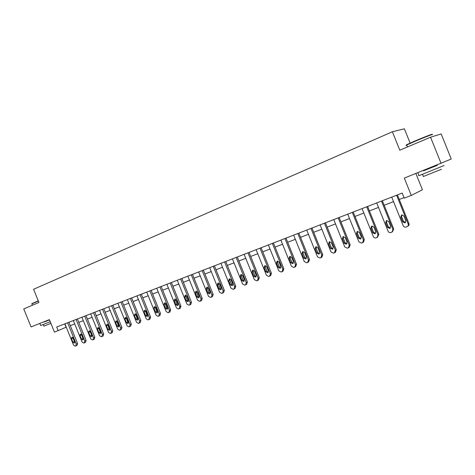 <?xml version="1.0" encoding="UTF-8"?>
<svg xmlns="http://www.w3.org/2000/svg" width="475" height="475" viewBox="0 0 475 475"><rect width="100%" height="100%" fill="white"/><g stroke="black" fill="none" stroke-linecap="round" stroke-linejoin="round"><path stroke-width="0.71" d="M410.133 143.094L404.385 128.79L392.38 131.753L33.588 289.269L38.95 302.48L23.75 308.892L31.071 326.925L49.382 319.622L54.453 332.132L66.274 327.186M392.38 131.753L399.79 150.195L430.564 137.21L441.18 133.938L451.25 159.024L404.314 178.095L411.273 195.421L422.423 189.78L415.874 173.482M430.564 137.21L441.091 163.43M411.273 195.421L404.225 198.123L402.188 193.052L56.673 327.014L58.17 330.707M70.3 325.642L74.723 323.944M78.797 322.383L83.327 320.643M87.442 319.069L92.091 317.282M96.247 315.691L101.015 313.862M105.212 312.247L110.105 310.377M114.35 308.744L119.362 306.82M123.654 305.176L128.796 303.204M133.137 301.536L138.415 299.517M142.803 297.831L148.218 295.753M152.653 294.055L158.211 291.923M162.699 290.201L168.399 288.016M172.942 286.271L178.79 284.026M183.386 282.263L189.394 279.959M194.043 278.178L200.207 275.815M204.915 274.01L211.25 271.575M216.006 269.752L222.514 267.259M227.335 265.406L234.015 262.841M238.895 260.971L245.765 258.341M250.705 256.441L257.759 253.739M262.764 251.815L270.02 249.037M275.084 247.089L282.542 244.233M287.678 242.262L295.343 239.323M300.544 237.322L308.429 234.3M313.702 232.281L321.812 229.164M327.156 227.115L335.504 223.915M340.919 221.837L349.511 218.542M355.003 216.44L363.844 213.043M369.413 210.912L378.516 207.421M384.162 205.253L393.537 201.655M399.267 199.458L404.029 197.63M64.713 323.897L66.078 327.263M396.595 195.219L408.168 224.004C408.53 225.197 408.179 226.082 407.111 226.664L406.006 227.068C404.765 227.377 403.845 226.949 403.239 225.785L391.715 197.113M407.603 226.361L407.894 226.183C408.951 225.601 409.308 224.723 408.945 223.529L397.433 194.898M405.834 220.732L404.979 222.87L402.687 221.884L400.763 217.111L401.636 214.961L403.91 215.947L405.834 220.732M405.531 222.484L403.477 221.421L401.559 216.659L401.897 214.878M406.938 144.863C405.971 145.166 406.018 145.047 407.081 144.513L415.316 140.849C424.644 136.877 434.631 133.071 431.549 134.651M431.977 134.829C435.142 133.214 424.911 137.115 415.346 141.182L406.707 145.035C405.804 145.504 405.834 145.582 406.802 145.273M444.077 165.514L419.003 175.655C418.053 175.999 418.042 175.964 418.968 175.56M437.273 165.241L423.617 170.715M441.477 169.272L423.385 176.486M437.178 164.991L437.303 165.312L423.647 170.786M31.985 303.578L38.279 300.823M38.362 301.037L31.867 303.875M50.237 321.735L40.654 325.523M44.068 322.056L49.489 319.901L44.05 322.02M50.902 323.38L43.866 326.147M381.478 201.085L392.92 229.52L391.893 232.144L390.818 232.536C389.601 232.833 388.698 232.412 388.105 231.26L376.711 202.932M392.338 231.877L393.728 229.039L382.351 200.747M390.622 226.29L389.791 228.392L387.547 227.412L385.647 222.692L386.49 220.572L388.722 221.558L390.622 226.29M390.343 228.006L388.372 226.937L386.478 222.229L386.787 220.483M366.718 206.809L378.023 234.911L377.031 237.494L375.98 237.874C374.799 238.171 373.908 237.743 373.326 236.609L362.057 208.614M377.441 237.257L378.872 234.418L367.62 206.459M375.767 231.711L374.959 233.789L372.762 232.809L370.886 228.143L371.705 226.058L373.884 227.038L375.767 231.711M375.505 233.391L373.617 232.322L371.747 227.673L372.032 225.963M352.296 212.396L363.476 240.172L362.514 242.725L361.493 243.093L358.886 241.834L347.747 214.16M362.888 242.505L363.387 242.214L364.355 239.673L353.228 212.034M361.255 237.007L360.472 239.056L358.316 238.082L356.464 233.468L357.259 231.414L359.391 232.388L361.255 237.007M361.018 238.658L359.207 237.589L357.354 232.987L357.616 231.313M338.206 217.859L349.262 245.314L348.323 247.831L347.332 248.193L344.773 246.941L333.759 219.587M348.674 247.635L349.232 247.315L350.17 244.809L339.168 217.485M347.071 242.185L346.317 244.203L344.203 243.23L342.368 238.676L343.14 236.645L345.236 237.619L347.071 242.185M346.857 243.8L345.123 242.731L343.294 238.183L343.532 236.544M324.437 223.197L335.374 250.343L334.37 252.86L333.492 253.175L330.986 251.928L320.091 224.883M334.78 252.641L335.397 252.296L336.306 249.826L325.428 222.817M333.213 247.243L332.482 249.232L330.41 248.265L328.599 243.764L329.341 241.757L331.396 242.725L333.213 247.243M333.022 248.823L331.354 247.754L329.543 243.265L329.757 241.662M310.977 228.416L321.789 255.253L320.821 257.735L319.96 258.044L317.502 256.809L306.725 230.066M321.201 257.539L321.872 257.171L322.751 254.731L311.992 228.024M319.669 252.189L318.957 254.149L316.926 253.187L315.133 248.734L315.857 246.763L317.87 247.724L319.669 252.189M319.497 253.733L317.894 252.67L316.107 248.229L316.297 246.662M297.813 233.522L308.512 260.062L307.568 262.509L306.731 262.806L304.315 261.577L293.657 235.131M307.931 262.325L308.643 261.933L309.498 259.528L298.852 233.118M306.423 257.022L305.728 258.958L303.739 258.002L301.963 253.597L302.664 251.649L304.641 252.611L306.423 257.022M306.268 258.531L304.73 257.48L302.961 253.086L303.127 251.554M284.941 238.509L295.521 264.759L294.69 267.14L293.788 267.467L291.418 266.243L280.873 240.089M294.945 267.003L295.699 266.594L296.531 264.219L285.998 238.1M293.461 261.755L292.79 263.667L290.837 262.711L289.085 258.353L289.762 256.435L291.703 257.385L293.461 261.755M293.33 263.227L291.858 262.176L290.106 257.836L290.249 256.34M272.347 243.396L282.815 269.355L282.007 271.706L281.129 272.027L278.801 270.809L268.363 244.94M282.245 271.581L283.041 271.154L283.848 268.814L273.428 242.974M280.784 266.38L280.137 268.268L278.219 267.318L276.48 263.007L277.145 261.113L279.045 262.063L280.784 266.38M280.678 267.817L279.258 266.778L277.525 262.479L277.649 261.024M260.021 248.176L270.382 273.855L269.527 276.207L268.737 276.486L266.451 275.274L256.126 249.684M269.818 276.058L270.649 275.619L271.433 273.303L261.125 247.748M268.381 270.91L267.746 272.769L265.869 271.825L264.147 267.562L264.789 265.691L266.659 266.635L268.381 270.91M268.286 272.312L266.932 271.278L265.216 267.027L265.317 265.608M247.956 252.848L258.21 278.261L257.379 280.577L256.613 280.856L254.368 279.65L244.144 254.327M257.658 280.44L258.525 279.989L259.285 277.703L249.078 252.415M256.239 275.34L255.627 277.18L253.781 276.236L252.077 272.021L252.7 270.174L254.535 271.112L256.239 275.34M256.168 276.711L254.861 275.69L253.163 271.48L253.252 270.091M236.146 257.432L246.299 282.572L245.492 284.858L244.738 285.131L242.535 283.931L232.417 258.875M245.753 284.727L246.65 284.264L247.392 282.007L237.286 256.987M244.352 279.68L243.758 281.491L241.947 280.559L240.261 276.385L240.867 274.562L242.666 275.5L244.352 279.68M244.298 281.016L243.046 280.001L241.365 275.838L241.431 274.491M224.586 261.915L234.632 286.793L233.914 289.026L233.112 289.317L230.945 288.123L220.928 263.328M234.098 288.931L235.024 288.45L235.743 286.223L225.744 261.464M232.714 283.925L232.132 285.718L230.357 284.786L228.689 280.66L229.277 278.861L231.04 279.787L232.714 283.925M232.673 285.226L231.473 284.228L229.811 280.108L229.858 278.789M213.257 266.303L223.203 290.926L222.448 293.152L221.724 293.413L219.592 292.232L209.677 267.692M222.68 293.039L223.636 292.553L224.331 290.356L214.433 265.852M221.314 288.087L220.75 289.857L219.005 288.931L217.354 284.846L217.924 283.07L219.658 283.997L221.314 288.087M221.291 289.358L220.139 288.367L218.488 284.293L218.524 283.011M202.166 270.608L212.01 294.975L211.274 297.178L210.567 297.433L208.472 296.257L198.657 271.967M211.494 297.071L212.479 296.572L213.156 294.399L203.353 270.144M210.146 292.167L209.6 293.912L207.884 292.992L206.245 288.948L206.797 287.191L208.507 288.111L210.146 292.167M210.134 293.396L209.03 292.422L207.403 288.39L207.421 287.137M191.294 274.823L201.044 298.941L200.385 301.097L199.637 301.37L197.576 300.2L187.851 276.153M200.539 301.019L201.542 300.509L202.202 298.365L192.494 274.354M199.203 296.163L198.669 297.884L196.982 296.97L195.362 292.968L195.902 291.234L197.576 292.149L199.203 296.163M199.203 297.356L198.146 296.4L196.531 292.404L196.537 291.187M180.637 278.95L190.291 302.83L189.602 304.98L188.919 305.223L186.895 304.065L177.264 280.256M189.798 304.885L190.825 304.374L191.467 302.248L181.854 278.481M188.474 300.075L187.958 301.779L186.301 300.871L184.698 296.905L185.22 295.189L186.871 296.103L188.474 300.075M188.492 301.239L187.482 300.295L185.879 296.335L185.873 295.159M170.192 282.999L179.758 306.642L179.081 308.768L178.416 309.005L176.421 307.853L166.891 284.282M179.271 308.679L180.322 308.156L180.945 306.06L171.422 282.524M177.965 303.911L177.46 305.597L175.833 304.689L174.242 300.764L174.752 299.072L176.373 299.98L177.965 303.911M177.994 305.045L177.027 304.113L175.441 300.194L175.417 299.054M159.956 286.971L169.427 310.383L168.821 312.461L168.12 312.716L166.155 311.564L156.714 288.224M169.973 311.885L170.626 309.795L161.197 286.49M167.651 307.675L167.17 309.338L165.567 308.435L163.994 304.552L164.487 302.878L166.078 303.78L167.651 307.675M167.699 308.768L166.773 307.853L165.199 303.976L165.163 302.866M149.91 290.866L159.297 314.046L158.709 316.101L158.021 316.35L156.091 315.21L146.733 292.095M159.873 315.525L160.508 313.458L151.169 290.379M157.546 311.363L157.077 313.013L155.497 312.111L153.942 308.263L154.417 306.613L155.984 307.509L157.546 311.363M157.599 312.425L156.714 311.529L155.111 306.613M140.066 294.684L149.358 317.644L148.788 319.669L148.111 319.918L146.217 318.778L136.948 295.889M149.963 319.093L150.581 317.051L141.33 294.191M147.63 314.984L147.173 316.611L145.623 315.721L144.079 311.903L144.542 310.27L146.086 311.167L147.63 314.984M147.695 316.012L146.852 315.127L145.249 310.288M130.405 298.431L139.608 321.171L139.015 323.19L138.397 323.416L136.527 322.287L127.347 299.612M140.25 322.59L140.843 320.572L131.676 297.932M137.904 318.535L137.459 320.144L135.933 319.253L134.407 315.477L134.858 313.862L136.373 314.753L137.904 318.535M137.982 319.527L137.174 318.66L135.577 313.892M120.923 302.106L130.049 324.633L129.467 326.628L128.862 326.848L127.021 325.725L117.925 303.264M129.651 326.539L130.756 326.01L131.29 324.033L122.212 301.607M128.363 322.02L127.929 323.606L126.427 322.721L124.913 318.986L125.353 317.389L126.843 318.268L128.363 322.02M128.446 322.976L127.674 322.127L126.089 317.431M111.619 305.71L120.662 328.023L120.139 329.988L119.504 330.214L117.693 329.104L108.674 306.85M120.276 329.917L121.392 329.383L121.915 327.423L112.913 305.205M118.999 325.434L118.578 327.008L117.099 326.129L115.597 322.424L116.025 320.845L117.491 321.723L118.999 325.434M119.088 326.361L118.358 325.535L116.773 320.904M102.493 309.249L111.453 331.36L110.901 333.313L110.319 333.521L108.532 332.417L99.602 310.371M111.073 333.23L112.207 332.69L112.712 330.754L103.793 308.744M109.808 328.789L109.398 330.345L107.944 329.472L106.453 325.803L106.869 324.241L108.318 325.114L109.808 328.789M109.903 329.68L109.208 328.872L107.629 324.312M93.528 312.722L102.404 334.632L101.911 336.549L101.3 336.769L99.542 335.665L90.689 313.827M102.042 336.484L103.182 335.938L103.681 334.026L94.84 312.218M100.783 332.084L100.385 333.622L98.954 332.755L97.476 329.116L97.88 327.572L99.305 328.439L100.783 332.084M100.884 332.939L100.225 332.156L98.657 327.661M84.728 316.136L93.528 337.844L93.011 339.756L92.447 339.957L90.713 338.859L81.938 317.217M93.171 339.678L94.329 339.132L94.804 337.238L86.046 315.626M91.924 335.32L91.538 336.84L90.125 335.973L88.665 332.369L89.051 330.843L90.458 331.71L91.924 335.32M92.031 336.134L89.846 330.95M76.083 319.485L84.805 340.997L84.307 342.891L83.754 343.087L82.044 342L73.346 320.548M84.455 342.819L85.631 342.261L86.094 340.391L77.413 318.974M83.22 338.497L82.846 339.999L81.457 339.138L80.008 335.57L80.388 334.056L81.771 334.917L83.22 338.497M83.333 339.275L81.189 334.18M67.598 322.78L76.243 344.096L75.792 345.954L75.21 346.162L73.53 345.076L64.909 323.819M75.899 345.895L77.087 345.343L77.538 343.484L68.928 322.264M74.676 341.614L74.314 343.104L72.942 342.249L71.505 338.705L71.873 337.214L73.239 338.069L74.676 341.614M74.795 342.356L72.693 337.357M408.945 223.529L408.168 224.004M402.687 221.884L403.477 221.421M400.763 217.111L401.559 216.659M393.728 229.039L392.92 229.52M387.547 227.412L388.372 226.937M385.647 222.692L386.478 222.229M378.872 234.418L378.023 234.911M372.762 232.809L373.617 232.322M370.886 228.143L371.747 227.673M364.355 239.673L363.476 240.172M358.316 238.082L359.207 237.589M356.464 233.468L357.354 232.987M350.17 244.809L349.262 245.314M344.203 243.23L345.123 242.731M342.368 238.676L343.294 238.183M336.306 249.826L335.374 250.343M330.41 248.265L331.354 247.754M328.599 243.764L329.543 243.265M322.751 254.731L321.789 255.253M316.926 253.187L317.894 252.67M315.133 248.734L316.107 248.229M309.498 259.528L308.512 260.062M303.739 258.002L304.73 257.48M301.963 253.597L302.961 253.086M296.531 264.219L295.521 264.759M290.837 262.711L291.858 262.176M289.085 258.353L290.106 257.836M283.848 268.814L282.815 269.355M278.219 267.318L279.258 266.778M276.48 263.007L277.525 262.479M271.433 273.303L270.382 273.855M265.869 271.825L266.932 271.278M264.147 267.562L265.216 267.027M259.285 277.703L258.21 278.261M253.781 276.236L254.861 275.69M252.077 272.021L253.163 271.48M247.392 282.007L246.299 282.572M241.947 280.559L243.046 280.001M240.261 276.385L241.365 275.838M235.743 286.223L234.632 286.793M230.357 284.786L231.473 284.228M228.689 280.66L229.811 280.108M224.331 290.356L223.203 290.926M219.005 288.931L220.139 288.367M217.354 284.846L218.488 284.293M213.156 294.399L212.01 294.975M207.884 292.992L209.03 292.422M206.245 288.948L207.403 288.39M202.202 298.365L201.044 298.941M196.982 296.97L198.146 296.4M195.362 292.968L196.531 292.404M191.467 302.248L190.291 302.83M186.301 300.871L187.482 300.295M184.698 296.905L185.879 296.335M180.945 306.06L179.758 306.642M175.833 304.689L177.027 304.113M174.242 300.764L175.441 300.194M170.626 309.795L169.427 310.383M165.567 308.435L166.773 307.853M163.994 304.552L165.199 303.976M160.508 313.458L159.297 314.046M155.497 312.111L156.714 311.529M153.942 308.263L155.159 307.687M150.581 317.051L149.358 317.644M145.623 315.721L146.852 315.127M144.079 311.903L145.308 311.327M140.843 320.572L139.608 321.171M135.933 319.253L137.174 318.66M134.407 315.477L135.648 314.895M131.29 324.033L130.049 324.633M126.427 322.721L127.674 322.127M124.913 318.986L126.166 318.398M121.915 327.423L120.662 328.023M117.099 326.129L118.358 325.535M115.597 322.424L116.862 321.836M112.712 330.754L111.453 331.36M107.944 329.472L109.208 328.872M106.453 325.803L107.724 325.209M103.681 334.026L102.404 334.632M98.954 332.755L100.225 332.156M97.476 329.116L98.758 328.522M94.804 337.238L93.528 337.844M90.125 335.973L91.408 335.374M88.665 332.369L89.953 331.776M86.094 340.391L84.805 340.997M81.457 339.138L82.745 338.538M80.008 335.57L81.302 334.97M77.538 343.484L76.243 344.096M72.942 342.249L74.237 341.644M71.505 338.705L72.806 338.111M404.979 222.87L405.353 222.65M423.664 170.828L423.51 170.442M407.473 146.953L406.707 145.035M422.518 174.319L423.421 176.575M419.003 175.655L417.988 173.12M407.081 144.513L406.903 144.934M32.419 305.235L31.843 303.816M43.225 324.562L43.878 326.165M40.666 325.553L39.936 323.754M32.027 303.483L31.896 303.786M389.791 228.392L390.135 228.196M374.959 233.789L375.274 233.611M170.02 311.867L168.952 312.396M159.921 315.501L158.828 316.041M150.011 319.075L148.907 319.616M140.291 322.572L139.169 323.119M130.756 326.01L129.616 326.562M121.392 329.383L120.24 329.941M112.207 332.69L111.037 333.254M103.182 335.938L102 336.508M94.329 339.132L93.136 339.702M85.631 342.261L84.425 342.837M77.087 345.343L75.869 345.919"/></g></svg>
